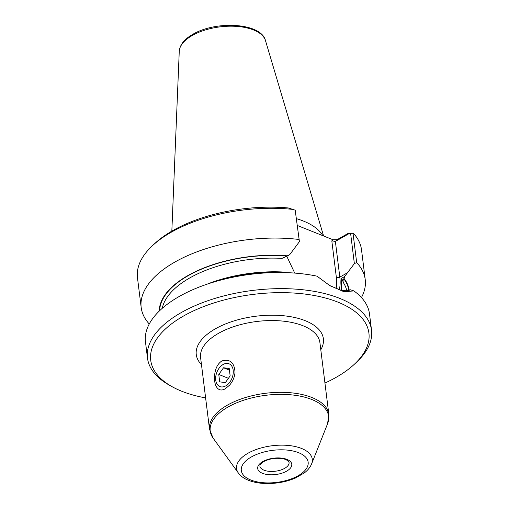 <?xml version="1.0" encoding="UTF-8"?>
<svg xmlns="http://www.w3.org/2000/svg" width="509" height="509" viewBox="0 0 509 509"><rect width="100%" height="100%" fill="white"/><g stroke="black" fill="none" stroke-linecap="round" stroke-linejoin="round"><path stroke-width="0.76" d="M225.379 382.583L230.151 375.896L229.228 368.491L223.534 367.778L218.768 374.459L219.691 381.865L225.379 382.583M228.42 378.321L218.768 374.459M229.432 370.132L223.534 367.778M223.127 364.495A12.273 8.131 111.8 0 1 233.249 370.966A12.273 8.131 111.8 0 1 224.558 386.452A12.273 8.131 111.8 0 1 215.657 377.818A12.273 8.131 111.8 0 1 219.901 367.199A12.273 8.131 111.8 0 1 223.127 364.495M286.802 256.301L282.037 258.368L289.761 254.615L286.802 256.301L294.73 273.085M349.174 290.359A95.628 45.848 172.9 0 0 344.122 278.557L344.612 276.559L354.366 263.617L356.675 262.593A112.883 54.119 -7.1 0 1 365.227 279.6A112.883 54.119 -7.1 0 1 361.454 297.561M344.612 276.559L341.654 278.245L341.596 290.556M346.731 291.059L350.555 289.799M330.265 285.861L342.035 290.658L350.561 289.799L353.876 290.906A112.883 54.119 -7.1 0 1 369.515 314.053L371.525 330.163A112.883 54.119 -7.1 0 1 356.987 361.765L354.76 363.871A109.938 52.707 -7.1 0 1 324.939 383.042M289.761 254.615L299.419 241.635L295.195 210.172L299.419 241.635M205.617 397.904A109.938 52.707 -7.1 0 1 172.004 386.636L169.332 385.141A112.883 54.119 -7.1 0 1 147.483 358.069L145.479 341.959A112.883 54.119 -7.1 0 1 178.996 296.601A112.883 54.119 -7.1 0 1 214.919 281.706A112.883 54.119 -7.1 0 1 287.42 272.671A112.883 54.119 -7.1 0 1 317.018 276.164L329.667 285.504L344.046 291.765L353.876 290.906M354.366 263.617L350.593 233.294L353.456 233.326A112.883 54.119 -7.1 0 1 361.517 249.811L365.227 279.6M215.161 371.767C216.198 366.824 218.437 363.216 221.873 360.945C229.966 358.705 234.344 362.459 235.012 372.219C234.7 376.94 232.899 381.235 229.623 385.103L225.334 388.73C216.923 393.711 212.724 382.984 215.161 371.767M287.305 255.83A95.628 45.848 172.9 0 0 159.222 311.114M149.252 323.991A112.883 54.119 -7.1 0 1 141.184 307.506A112.883 54.119 -7.1 0 1 298.847 239.459M141.184 307.506L137.475 277.717A112.883 54.119 -7.1 0 1 152.013 246.114L154.24 244.008A109.938 52.707 -7.1 0 1 288.304 207.952L295.195 210.172M297.409 225.506L332.943 239.72L337.098 239.688L348.162 233.383L349.638 233.3L335.374 241.438L337.098 239.688M332.943 239.72L331.811 240.865L335.374 241.438L339.815 277.125A39.511 22.733 60.3 0 1 339.261 289.888M350.593 233.294L349.638 233.3M344.122 278.557L343.798 278.741C342.926 279.963 342.856 281.382 343.588 282.985L341.654 278.245M356.675 262.593L353.03 233.307M214.919 281.706L220.346 280.103A95.628 45.848 -7.1 0 1 281.763 272.455L287.42 272.671M322.884 235.692A77.915 37.354 172.9 0 0 296.562 218.705M172.004 386.636A109.938 52.707 -7.1 0 1 183.374 316.102A109.938 52.707 -7.1 0 1 326.587 298.325A109.938 52.707 -7.1 0 1 354.76 363.871M147.483 358.069A112.883 54.119 -7.1 0 1 181.007 312.717A112.883 54.119 -7.1 0 1 299.896 289.468A112.883 54.119 -7.1 0 1 371.525 330.163M152.013 246.114A112.883 54.119 -7.1 0 1 293.967 209.53M347.571 272.703L339.815 277.125A2.456 1.177 172.9 0 1 336.366 277.437L331.811 240.865M192.268 35.484A43.577 20.894 -7.1 0 1 236.545 26.379A43.577 20.894 -7.1 0 1 265.475 40.586C261.352 22.829 215.937 20.373 192.777 34.338C184.353 39.129 179.842 44.792 179.257 51.326A43.577 20.894 -7.1 0 1 192.268 35.484M262.784 461.58A17.179 8.233 -7.1 0 1 291.269 462.719A17.179 8.233 -7.1 0 1 270.133 474.776A17.179 8.233 -7.1 0 1 262.784 461.58M289.074 462.401A14.723 7.056 -7.1 0 1 275.337 471.226A14.723 7.056 -7.1 0 1 259.851 466.04C260.576 464.812 258.076 465.85 263.732 461.574C270.222 458.278 277.201 457.47 284.671 459.156L287.604 460.505L289.074 462.401M328.852 414.441L319.913 342.672A60.126 28.822 172.9 0 0 281.763 320.994A60.126 28.822 172.9 0 0 218.444 333.376A60.126 28.822 172.9 0 0 200.584 357.534L209.53 429.303A60.126 28.822 -7.1 0 1 227.383 405.151A60.126 28.822 -7.1 0 1 290.703 392.763A60.126 28.822 -7.1 0 1 328.852 414.441L327.567 423.781A59.661 28.606 -7.1 0 0 297.695 395.684A59.661 28.606 -7.1 0 0 227.924 407.085A59.661 28.606 -7.1 0 0 213.061 438.039L209.53 429.303M206.877 284.257A93.255 44.709 -7.1 0 1 285.594 272.156M311.591 463.954C310.172 467.345 307.729 470.348 304.261 472.95L295.379 478.046C286.847 481.667 277.57 483.505 267.556 483.55C259.94 483.525 253.31 482.328 247.673 479.974C243.69 478.301 240.604 475.998 238.409 473.071A38.13 18.279 -7.1 0 1 247.908 453.284A38.13 18.279 -7.1 0 1 292.497 445.999A38.13 18.279 -7.1 0 1 311.591 463.954L327.567 423.781M251.306 456.993A33.683 16.148 -7.1 0 1 307.162 459.226A33.683 16.148 -7.1 0 1 265.717 482.869A33.683 16.148 -7.1 0 1 251.306 456.993M336.023 288.667A37.055 21.321 60.3 0 0 336.366 277.437M348.78 290.493A95.215 45.651 172.9 0 0 343.798 278.741M346.82 291.033A93.255 44.709 172.9 0 0 343.588 282.985M286.981 256.014A95.215 45.651 172.9 0 0 159.641 310.713M282.037 258.368A93.255 44.709 172.9 0 0 162.25 308.32M320.797 349.753A64.051 30.705 172.9 0 0 256.027 316.21A64.051 30.705 172.9 0 0 201.469 364.616M238.409 473.071L213.061 438.039M179.257 51.326L171.832 231.131M265.475 40.586L323.59 235.979"/></g></svg>
